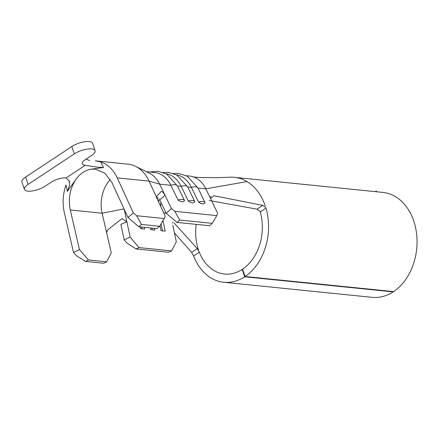 <?xml version="1.0" encoding="UTF-8"?>
<svg xmlns="http://www.w3.org/2000/svg" width="439" height="439" viewBox="0 0 439 439"><rect width="100%" height="100%" fill="white"/><g stroke="black" fill="none" stroke-linecap="round" stroke-linejoin="round"><path stroke-width="0.66" d="M69.044 180.462L69.587 184.945L67.348 191.409L65.971 184.918C62.837 194.164 62.305 203.471 64.368 212.833L73.516 252.441L79.454 249.599L88.535 259.976L106.672 261.82L111.276 252.831L106.682 232.933L107.56 229.959L121.982 218.611L126.86 221.706L130.131 237.142L139.048 247.601L171.556 250.899L176.33 241.834L172.829 225.333M100.778 161.909C107.879 164.389 113.366 169.717 117.24 177.883L149.062 181.115A38.775 28.952 95.8 0 0 135.497 166.326A38.775 28.952 95.8 0 0 127.941 164.142L95.384 160.833L100.778 161.909L103.494 167.511L96.613 167.078L85.254 165.3L66.086 177.976L69.313 181.098L69.587 184.945M85.259 165.3A10.86 3.764 -18.7 0 1 82.258 163.835A10.86 3.764 -18.7 0 1 85.353 159.626L91.389 155.636A12.923 4.478 161.3 0 0 95.076 150.626L92.591 143.273A12.923 4.478 161.3 0 0 84.497 141.775A12.923 4.478 161.3 0 0 71.793 146.549L25.638 177.06A12.923 4.478 161.3 0 0 21.95 182.07L24.436 189.423A12.923 4.478 161.3 0 0 27.805 191.146A12.923 4.478 161.3 0 0 45.233 186.147L51.27 182.158A10.86 3.764 -18.7 0 1 66.08 177.976M95.076 150.626A12.923 4.478 161.3 0 0 86.988 149.123A12.923 4.478 161.3 0 0 74.279 153.897L28.129 184.407A12.923 4.478 161.3 0 0 24.436 189.423M198.483 249.978A44.465 33.199 95.8 0 1 196.233 224.367M260.272 211.949L259.998 211.208L257.007 209.151L262.736 205.364L265.694 207.46L265.952 208.141A52.735 39.373 95.8 0 1 245.083 276.51L242.564 269.184A44.465 33.199 -84.2 0 0 260.272 211.949L265.952 208.141M197.276 248.639L199.311 252.249A44.465 33.199 -84.2 0 0 224.521 274.029A44.465 33.199 -84.2 0 0 242.207 269.42L244.666 276.789L393.174 291.869A52.735 39.373 95.8 0 1 372.201 297.34L223.687 282.261A52.735 39.373 95.8 0 1 193.61 255.964L191.613 252.381L197.276 248.639L174.195 223.045M244.666 276.789A52.735 39.373 95.8 0 1 223.687 282.261M265.227 205.858A52.735 39.373 -84.2 0 0 247.014 181.603A52.735 39.373 -84.2 0 0 234.344 177.329A52.735 39.373 -84.2 0 0 230.667 177.186L217.371 177.713L204.354 177.521C198.779 177.608 194.642 177.263 191.947 176.478A30.505 22.773 95.8 0 1 205.831 188.836L217.662 213.233L216.811 215.609L174.821 211.346L179.76 220.043L212.267 223.347L216.811 215.609M234.344 177.329L382.852 192.408A52.735 39.373 95.8 0 1 413.736 220.938A52.735 39.373 95.8 0 1 393.596 291.589L245.083 276.51M67.348 191.409L76.084 179.167C69.966 188.369 68.04 198.647 70.306 209.985L79.454 249.599M393.064 291.534L393.174 291.869M179.76 220.043L177.126 222.425L209.633 225.728L212.267 223.347M177.126 222.425L166.194 213.305L159.73 199.975L165.015 195.245L171.462 208.541L174.821 211.346M157.425 199.29A22.23 16.6 95.8 0 1 157.969 197.374M160.658 206.314A22.23 16.6 95.8 0 1 160.965 202.516M184.583 200.661L184.572 200.639C183.326 202.368 181.148 202.149 178.031 199.992A8.665 3.671 -25.9 0 1 184.572 200.639A8.665 3.671 -25.9 0 1 184.583 200.661L177.438 185.933L184.561 200.623M146.363 171.665L154.55 172.5A30.505 22.773 95.8 0 1 170.903 185.291L178.031 199.992M135.497 166.326L149.216 173.065A30.505 22.773 95.8 0 1 159.631 184.144L165.015 195.245C163.423 192.507 162.139 191.245 161.157 191.453L161.184 191.431M176.248 174.738A30.505 22.773 95.8 0 1 191.431 187.376A8.665 3.671 -25.9 0 1 197.973 188.018A8.665 3.671 -25.9 0 1 197.984 188.04L205.095 202.708M205.112 202.747L205.106 202.725A8.665 3.671 -25.9 0 1 205.112 202.747C203.861 204.453 201.677 204.234 198.565 202.077A8.665 3.671 -25.9 0 1 205.106 202.725L197.973 188.018L187.272 176.198L178.503 173.372L173.317 173.465M165.98 173.696A30.505 22.773 95.8 0 1 181.164 186.334A8.665 3.671 -25.9 0 1 187.705 186.976A8.665 3.671 -25.9 0 1 187.716 186.998L191.431 187.376L198.565 202.077M187.716 186.998L194.828 201.666M194.845 201.704L194.839 201.682C193.594 203.411 191.409 203.191 188.298 201.035A8.665 3.671 -25.9 0 1 194.839 201.682A8.665 3.671 -25.9 0 1 194.845 201.704L187.705 186.976L177.005 175.156L168.241 172.329L163.056 172.423M161.157 191.453L156.712 196.376L157.074 198.527L149.062 181.115L159.631 184.144L170.903 185.291A8.665 3.671 -25.9 0 1 177.438 185.933L181.164 186.334L188.298 201.035M163.851 213.255A30.505 22.773 95.8 0 1 163.807 212.91M186.416 175.732L189.478 176.044A30.505 22.773 95.8 0 1 191.947 176.478M166.194 213.305L171.462 208.541M242.207 269.42L242.663 269.464M209.178 200.497L257.007 209.151M210.885 198.296L213.859 195.717L262.736 205.364M174.42 232.835L191.613 252.381M139.048 247.601L136.057 248.935L126.893 243.025L124.155 239.815L120.89 224.411L126.86 221.706L124.226 209.288M136.057 248.935L168.565 252.238L171.556 250.899M140.189 226.897L140.562 228.653L144.65 229.065L144.277 227.314M162.968 220.713L165.179 231.15L161.097 230.733L160.01 225.613M154.544 228.357L154.912 230.107L150.829 229.69L150.456 227.94M124.155 239.815L130.131 237.142M110.304 179.502A30.505 22.773 -84.2 0 0 102.128 213.217L106.682 232.933M157.074 198.527L165.174 216.125L164.279 218.54L159.593 226.294L156.926 228.598L138.79 226.754L128.007 217.503L111.896 182.492L104.855 173.185L95.279 169.136L91.18 169.185L103.494 167.511M88.535 259.976L85.567 261.397L76.304 255.63L73.516 252.441M85.567 261.397L103.703 263.241L106.672 261.82M76.101 179.189A30.505 22.773 95.8 0 1 91.18 169.218M117.24 177.883L133.346 212.893L136.661 215.736L141.457 224.45L159.593 226.294M141.457 224.45L138.79 226.754M136.661 215.736L164.279 218.54M128.007 217.503L133.346 212.893M151.91 228.088L152.284 229.838M158.583 201.808A25.078 18.723 95.8 0 1 159.154 198.949M161.064 223.868L162.551 230.881M141.643 227.045L142.017 228.796M375.241 191.634L376.272 190.97L376.541 191.766M375.35 191.645L376.272 190.97M86.033 159.176L89.649 160.537M25.638 177.06L28.129 184.407M163.687 212.899L166.118 213.145M197.984 188.04L205.831 188.836L247.014 181.603M199.311 252.249L193.61 255.964M124.05 208.904L102.128 213.217L70.306 209.985M177.438 185.933A8.665 3.671 -25.9 0 1 177.449 185.955L166.738 174.113L157.974 171.287L149.77 172.011M71.793 146.549L74.279 153.897M95.285 169.141L95.609 169.174M209.957 197.347L211.159 196.282M172.324 222.935L173.158 222.551"/></g></svg>
